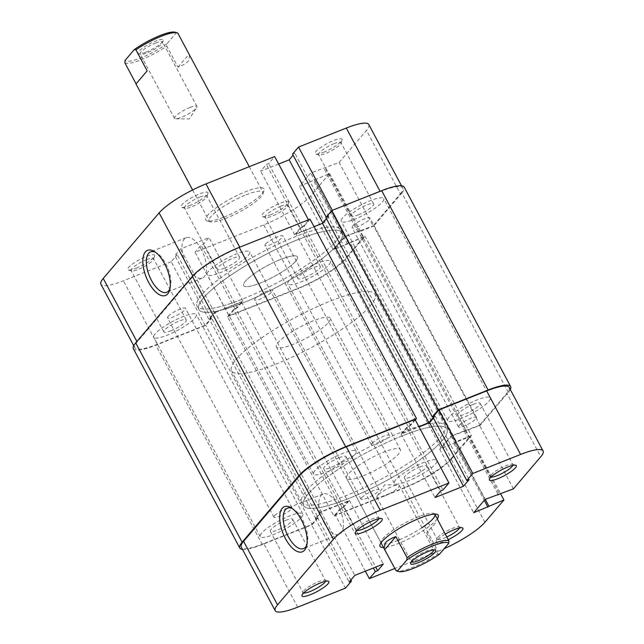 <?xml version="1.0" encoding="UTF-8"?>
<svg xmlns="http://www.w3.org/2000/svg" width="644" height="644" viewBox="0 0 644 644"><rect width="100%" height="100%" fill="white"/><g stroke="black" fill="none" stroke-linecap="round" stroke-linejoin="round"><path stroke-width="0.48" stroke-dasharray="3.22 2.42" d="M433.734 549.928A12.703 2.665 151.9 0 0 433.678 549.799A12.703 2.665 151.9 0 0 433.146 549.437A12.703 2.665 151.9 0 0 426.65 550.894A12.703 2.665 151.9 0 0 411.266 561.117A12.703 2.665 151.9 0 0 411.274 561.761A12.703 2.665 151.9 0 0 411.355 561.882M145.971 52.148A14.224 2.987 151.9 0 0 163.198 40.693A14.224 2.987 151.9 0 0 155.309 41.192A14.224 2.987 151.9 0 0 141.938 48.622A14.224 2.987 151.9 0 0 138.685 53.782A14.224 2.987 151.9 0 0 145.971 52.148M155.51 43.092A12.703 2.665 -28.1 0 1 162.546 42.005A12.703 2.665 -28.1 0 1 162.554 42.649A12.703 2.665 -28.1 0 1 147.17 52.872A12.703 2.665 -28.1 0 1 140.666 54.329A12.703 2.665 -28.1 0 1 140.134 53.967A12.703 2.665 -28.1 0 1 155.51 43.092M189.9 107.5A12.703 2.665 -28.1 0 1 196.935 106.413A12.703 2.665 -28.1 0 1 196.637 107.645A12.703 2.665 -28.1 0 1 181.56 117.28A12.703 2.665 -28.1 0 1 175.715 118.818A12.703 2.665 -28.1 0 1 174.524 118.375A12.703 2.665 -28.1 0 1 189.9 107.5M383.921 496.266A12.703 2.665 151.9 0 0 399.288 485.399A12.703 2.665 151.9 0 0 398.105 484.948A12.703 2.665 151.9 0 0 392.26 486.486A12.703 2.665 151.9 0 0 377.175 496.121A12.703 2.665 151.9 0 0 376.885 497.361A12.703 2.665 151.9 0 0 383.921 496.266M337.569 244.527A81.281 17.058 151.9 0 0 342.23 232.935A81.281 17.058 151.9 0 0 280.14 247.328A81.281 17.058 151.9 0 0 203.504 297.898A81.281 17.058 151.9 0 0 198.835 309.498A81.281 17.058 151.9 0 0 260.925 295.105A81.281 17.058 151.9 0 0 337.569 244.527M370.316 305.868A81.281 17.058 151.9 0 0 374.985 294.268A81.281 17.058 151.9 0 0 312.895 308.661A81.281 17.058 151.9 0 0 236.251 359.239A81.281 17.058 151.9 0 0 231.59 370.839A81.281 17.058 151.9 0 0 293.672 356.438A81.281 17.058 151.9 0 0 370.316 305.868M328.424 322.547A30.477 6.4 151.9 0 0 330.171 318.2A30.477 6.4 151.9 0 0 306.89 323.594A30.477 6.4 151.9 0 0 278.144 342.56A30.477 6.4 151.9 0 0 276.397 346.907A30.477 6.4 151.9 0 0 299.677 341.513A30.477 6.4 151.9 0 0 328.424 322.547M435.449 522.992L426.666 532.902L435.449 522.992M295.668 261.206A30.477 6.4 151.9 0 0 297.423 256.859A30.477 6.4 151.9 0 0 274.135 262.253A30.477 6.4 151.9 0 0 245.396 281.219A30.477 6.4 151.9 0 0 243.649 285.574A30.477 6.4 151.9 0 0 266.93 280.172A30.477 6.4 151.9 0 0 295.668 261.206M189.73 55.175L188.644 60.761C186.591 63.112 183.041 65.253 177.986 67.161L166.756 46.135L167.021 43.687L176.15 32.981L177.816 33.158M124.864 62.814A30.477 6.4 151.9 0 0 166.756 46.135M426.666 532.902L437.896 553.929A30.477 6.4 -28.1 0 1 396.865 571.019M167.021 43.687A28.956 6.078 -28.1 0 1 141.133 57.823A28.956 6.078 -28.1 0 1 125.129 60.367M174.967 32.2A28.956 6.078 -28.1 0 1 176.15 32.981M439.562 554.114L437.896 553.929M177.986 67.161L189.046 54.185M147.154 70.864L136.093 83.841M448.256 539.64A15.239 3.196 -28.1 0 1 444.497 541.298A15.239 3.196 -28.1 0 1 436.044 541.829A15.239 3.196 -28.1 0 1 445.302 534.109M459.518 527.951A12.703 2.665 151.9 0 0 459.526 527.251A12.703 2.665 151.9 0 0 458.995 526.889A12.703 2.665 151.9 0 0 452.499 528.346A12.703 2.665 151.9 0 0 437.115 538.569A12.703 2.665 151.9 0 0 437.123 539.213A12.703 2.665 151.9 0 0 444.159 538.126A12.703 2.665 151.9 0 0 446.823 536.967M378.809 518.718A12.703 2.665 151.9 0 0 378.825 518.018A12.703 2.665 151.9 0 0 378.294 517.655A12.703 2.665 151.9 0 0 371.789 519.112A12.703 2.665 151.9 0 0 356.414 529.336A12.703 2.665 151.9 0 0 356.422 529.98A12.703 2.665 151.9 0 0 357.009 530.366M512.874 465.346A12.703 2.665 151.9 0 0 512.89 464.646A12.703 2.665 151.9 0 0 512.358 464.284A12.703 2.665 151.9 0 0 505.854 465.741A12.703 2.665 151.9 0 0 490.47 475.964A12.703 2.665 151.9 0 0 490.486 476.608A12.703 2.665 151.9 0 0 491.074 476.995M325.453 581.323A12.703 2.665 151.9 0 0 325.462 580.622A12.703 2.665 151.9 0 0 324.93 580.26A12.703 2.665 151.9 0 0 318.434 581.717A12.703 2.665 151.9 0 0 303.05 591.941A12.703 2.665 151.9 0 0 303.058 592.585A12.703 2.665 151.9 0 0 303.646 592.971M306.802 544.945A21.759 10.022 -111.7 0 0 307.212 543.737A21.759 10.022 -111.7 0 0 302.648 519.998A21.759 10.022 -111.7 0 0 293.455 509.171A21.759 10.022 -111.7 0 0 292.328 508.575M437.284 518.806A33.021 6.931 -28.1 0 1 398.306 543.528A33.021 6.931 -28.1 0 1 383.51 547.513M399.505 539.728A30.477 6.4 151.9 0 0 421.917 527.766M434.756 514.105A30.477 6.4 151.9 0 0 433.589 513.389A30.477 6.4 151.9 0 0 417.98 516.882A30.477 6.4 151.9 0 0 381.063 541.427A30.477 6.4 151.9 0 0 381.007 542.803M323.972 522.582A21.759 10.022 -111.7 0 0 339.163 534.415A21.759 10.022 -111.7 0 0 338.253 505.822A21.759 10.022 -111.7 0 0 323.063 493.988A21.759 10.022 -111.7 0 0 323.972 522.582M419.743 467.005A12.703 2.665 -28.1 0 1 426.779 465.918A12.703 2.665 -28.1 0 1 411.403 476.785A12.703 2.665 -28.1 0 1 404.368 477.88A12.703 2.665 -28.1 0 1 419.743 467.005M473.099 404.4A12.703 2.665 -28.1 0 1 480.134 403.313A12.703 2.665 -28.1 0 1 464.767 414.181A12.703 2.665 -28.1 0 1 457.731 415.275A12.703 2.665 -28.1 0 1 473.099 404.4M339.042 457.771A12.703 2.665 -28.1 0 1 346.07 456.685A12.703 2.665 -28.1 0 1 330.702 467.552A12.703 2.665 -28.1 0 1 323.666 468.647A12.703 2.665 -28.1 0 1 339.042 457.771M285.678 520.376A12.703 2.665 -28.1 0 1 292.714 519.289A12.703 2.665 -28.1 0 1 277.339 530.157A12.703 2.665 -28.1 0 1 270.311 531.252A12.703 2.665 -28.1 0 1 285.678 520.376M400.149 432.688A81.281 17.058 151.9 0 0 301.77 502.28A81.281 17.058 151.9 0 0 346.786 495.292A81.281 17.058 151.9 0 0 445.165 425.708A81.281 17.058 151.9 0 0 400.149 432.688M401.904 435.98A81.281 17.058 151.9 0 0 303.525 505.564A81.281 17.058 151.9 0 0 348.541 498.585A81.281 17.058 151.9 0 0 446.92 428.993A81.281 17.058 151.9 0 0 401.904 435.98M363.466 475.731A30.477 6.4 151.9 0 0 400.351 449.641A30.477 6.4 151.9 0 0 383.47 452.257A30.477 6.4 151.9 0 0 346.577 478.347A30.477 6.4 151.9 0 0 363.466 475.731M513.421 488.844L479.498 425.314L506.844 393.226L540.767 456.757M365.357 571.188L335.419 515.12L404.126 487.766L438.049 551.296L394.869 568.483M276.397 346.907L381.087 542.973A30.477 6.4 151.9 0 0 397.968 540.356M415.026 419.445L409.021 426.489L406.718 427.399L401.051 434.056L419.011 426.908M433.493 418.077L435.207 416.064L432.905 416.982M509.179 387.43A40.636 8.525 -28.1 0 1 506.844 393.226M479.498 425.314L451.09 435.916L439.747 449.214L469.991 436.463L500.67 493.924M484.9 522.3L450.985 458.769L469.991 436.463M450.985 458.769A40.636 8.525 -28.1 0 1 404.126 487.766M335.419 515.12L341.425 508.076L343.727 507.158L349.394 500.501L320.905 511.843L315.238 518.501L317.54 517.583L311.535 524.627L345.458 588.149M297.697 607.163L263.774 543.641L311.535 524.627M263.774 543.641A40.636 8.525 -28.1 0 1 241.267 547.126M438.049 551.296A40.636 8.525 151.9 0 0 444.191 548.688M315.238 518.501L349.161 582.023M317.54 517.583L350.875 580.011M320.905 511.843L354.828 575.374M349.394 500.501L383.317 564.031M343.727 507.158L375.71 567.058M341.425 508.076L373.407 567.976M453.988 443.547L484.288 500.291M454.906 442.468L485.27 499.341M439.747 449.214L473.67 512.745M451.09 435.916L485.004 499.446M465.33 430.24L499.253 493.771M464.413 431.319L498.021 494.262M435.207 416.064L469.13 479.587M401.051 434.056L434.974 497.587M406.718 427.399L440.641 490.929M409.021 426.489L442.943 490.012M189.505 205.653A15.239 3.196 151.9 0 0 207.956 193.377A15.239 3.196 151.9 0 0 199.503 193.916A15.239 3.196 151.9 0 0 185.182 201.87A15.239 3.196 151.9 0 0 181.697 207.4A15.239 3.196 151.9 0 0 189.505 205.653M199.841 197.08A12.703 2.665 -28.1 0 1 206.877 195.993A12.703 2.665 -28.1 0 1 206.885 196.637A12.703 2.665 -28.1 0 1 191.501 206.861A12.703 2.665 -28.1 0 1 185.005 208.318A12.703 2.665 -28.1 0 1 184.474 207.956A12.703 2.665 -28.1 0 1 199.841 197.08M136.142 268.258A15.239 3.196 151.9 0 0 154.6 255.982A15.239 3.196 151.9 0 0 146.148 256.521A15.239 3.196 151.9 0 0 131.827 264.475A15.239 3.196 151.9 0 0 128.341 270.005A15.239 3.196 151.9 0 0 136.142 268.258M146.486 259.685A12.703 2.665 -28.1 0 1 153.513 258.598A12.703 2.665 -28.1 0 1 153.53 259.242A12.703 2.665 -28.1 0 1 138.146 269.466A12.703 2.665 -28.1 0 1 131.642 270.923A12.703 2.665 -28.1 0 1 131.11 270.561A12.703 2.665 -28.1 0 1 146.486 259.685M323.57 152.282A15.239 3.196 151.9 0 0 342.02 140.006A15.239 3.196 151.9 0 0 333.568 140.545A15.239 3.196 151.9 0 0 319.247 148.498A15.239 3.196 151.9 0 0 315.761 154.029A15.239 3.196 151.9 0 0 323.57 152.282M333.906 143.709A12.703 2.665 -28.1 0 1 340.942 142.622A12.703 2.665 -28.1 0 1 340.95 143.266A12.703 2.665 -28.1 0 1 325.566 153.489A12.703 2.665 -28.1 0 1 319.07 154.946A12.703 2.665 -28.1 0 1 318.538 154.584A12.703 2.665 -28.1 0 1 333.906 143.709M270.206 214.887A15.239 3.196 151.9 0 0 288.665 202.61A15.239 3.196 151.9 0 0 280.212 203.15A15.239 3.196 151.9 0 0 265.892 211.103A15.239 3.196 151.9 0 0 262.406 216.634A15.239 3.196 151.9 0 0 270.206 214.887M280.551 206.313A12.703 2.665 -28.1 0 1 287.578 205.227A12.703 2.665 -28.1 0 1 287.586 205.871A12.703 2.665 -28.1 0 1 272.211 216.094A12.703 2.665 -28.1 0 1 265.706 217.551A12.703 2.665 -28.1 0 1 265.175 217.189A12.703 2.665 -28.1 0 1 280.551 206.313M169.952 288.641A21.759 10.022 -111.7 0 0 170.354 287.433A21.759 10.022 -111.7 0 0 165.79 263.694A21.759 10.022 -111.7 0 0 156.597 252.867A21.759 10.022 -111.7 0 0 155.47 252.263M224.015 217.117A33.021 6.931 151.9 0 0 264.008 190.519A33.021 6.931 151.9 0 0 245.694 191.679A33.021 6.931 151.9 0 0 214.669 208.922A33.021 6.931 151.9 0 0 207.11 220.9A33.021 6.931 151.9 0 0 224.015 217.117M246.032 194.85A30.477 6.4 -28.1 0 1 262.913 192.234A30.477 6.4 -28.1 0 1 262.937 193.78A30.477 6.4 -28.1 0 1 226.02 218.332A30.477 6.4 -28.1 0 1 210.411 221.826A30.477 6.4 -28.1 0 1 209.139 220.948A30.477 6.4 -28.1 0 1 246.032 194.85M201.403 249.51A21.759 10.022 -111.7 0 0 186.213 237.676A21.759 10.022 -111.7 0 0 187.114 266.27A21.759 10.022 -111.7 0 0 202.305 278.103A21.759 10.022 -111.7 0 0 201.403 249.51M358.322 214.83A12.703 2.665 151.9 0 0 373.689 203.955A12.703 2.665 151.9 0 0 366.661 205.05A12.703 2.665 151.9 0 0 351.286 215.925A12.703 2.665 151.9 0 0 358.322 214.83M304.958 277.435A12.703 2.665 151.9 0 0 320.334 266.56A12.703 2.665 151.9 0 0 313.298 267.654A12.703 2.665 151.9 0 0 297.931 278.53A12.703 2.665 151.9 0 0 304.958 277.435M170.902 330.807A12.703 2.665 151.9 0 0 186.269 319.931A12.703 2.665 151.9 0 0 179.233 321.026A12.703 2.665 151.9 0 0 163.866 331.902A12.703 2.665 151.9 0 0 170.902 330.807M224.257 268.202A12.703 2.665 151.9 0 0 239.632 257.326A12.703 2.665 151.9 0 0 232.597 258.421A12.703 2.665 151.9 0 0 217.221 269.297A12.703 2.665 151.9 0 0 224.257 268.202M243.851 302.519A81.281 17.058 -28.1 0 1 198.835 309.498A81.281 17.058 -28.1 0 1 297.214 239.914A81.281 17.058 -28.1 0 1 342.23 232.935A81.281 17.058 -28.1 0 1 243.851 302.519M242.096 299.235A81.281 17.058 -28.1 0 1 197.08 306.214A81.281 17.058 -28.1 0 1 295.459 236.63A81.281 17.058 -28.1 0 1 340.475 229.642A81.281 17.058 -28.1 0 1 242.096 299.235M280.534 259.476A30.477 6.4 -28.1 0 1 297.423 256.859A30.477 6.4 -28.1 0 1 260.53 282.949A30.477 6.4 -28.1 0 1 243.649 285.574A30.477 6.4 -28.1 0 1 280.534 259.476M310.617 195.889A40.636 8.525 -28.1 0 1 263.758 224.885L195.052 252.239L228.974 315.769L297.681 288.415A40.636 8.525 151.9 0 0 344.54 259.419L310.617 195.889L329.623 173.59L299.38 186.333L310.722 173.035L339.13 162.433L366.476 130.354L400.399 193.876L373.053 225.964L339.13 162.433M239.729 247.175L308.444 219.821M400.399 193.876A40.636 8.525 151.9 0 0 402.733 188.08A40.636 8.525 151.9 0 0 380.226 191.574L380.081 191.308M332.32 210.314L380.226 191.574M332.465 210.588L326.46 217.624L328.762 216.714L323.095 223.363L294.606 234.706L300.273 228.048L302.575 227.131L308.581 220.095M239.874 247.441A40.636 8.525 151.9 0 0 193.015 276.437L137.156 341.98A40.636 8.525 151.9 0 0 134.821 347.776A40.636 8.525 151.9 0 0 157.337 344.282L205.098 325.276L211.095 318.233L208.793 319.15L214.46 312.493L242.949 301.151L237.282 307.808L234.98 308.726L228.974 315.769M329.623 173.59L363.546 237.113L344.54 259.419M363.546 237.113L333.302 249.864L344.645 236.565L373.053 225.964M368.811 124.55A40.636 8.525 -28.1 0 1 366.476 130.354M205.098 325.276L171.175 261.746L177.172 254.702L174.87 255.62L180.537 248.962L209.026 237.628L203.359 244.277L201.057 245.195L195.052 252.239M171.175 261.746L123.415 280.76A40.636 8.525 -28.1 0 1 100.907 284.246M278.643 164.027L260.683 171.175L266.35 164.526L268.661 163.608L274.658 156.564M292.537 154.101L294.839 153.183L293.125 155.196M358.885 230.89L324.962 167.36M357.967 231.969L324.045 168.438M344.645 236.565L310.722 173.035M333.302 249.864L299.38 186.333M347.551 244.197L313.628 180.666M348.468 243.118L314.546 179.587M300.273 228.048L266.35 164.526M302.575 227.131L268.661 163.608M294.606 234.706L260.683 171.175M323.095 223.363L322.829 222.864M328.762 216.714L294.839 153.183M326.46 217.624L326.194 217.125M237.282 307.808L203.359 244.277M234.98 308.726L201.057 245.195M242.949 301.151L209.026 237.628M214.46 312.493L180.537 248.962M208.793 319.15L174.87 255.62M211.095 318.233L177.172 254.702M155.164 333.842A24.126 5.063 151.9 0 0 153.779 337.279A24.126 5.063 151.9 0 0 172.214 333.012A24.126 5.063 151.9 0 0 194.963 317.991A24.126 5.063 151.9 0 0 196.356 314.554A24.126 5.063 151.9 0 0 177.921 318.828A24.126 5.063 151.9 0 0 155.164 333.842M261.609 533.192A24.126 5.063 151.9 0 0 260.224 536.629A24.126 5.063 151.9 0 0 278.659 532.363A24.126 5.063 151.9 0 0 301.408 517.341A24.126 5.063 151.9 0 0 302.793 513.904A24.126 5.063 151.9 0 0 284.366 518.179A24.126 5.063 151.9 0 0 261.609 533.192M289.228 280.47A24.126 5.063 151.9 0 0 287.844 283.907A24.126 5.063 151.9 0 0 306.278 279.641A24.126 5.063 151.9 0 0 329.028 264.62A24.126 5.063 151.9 0 0 330.412 261.182A24.126 5.063 151.9 0 0 311.986 265.457A24.126 5.063 151.9 0 0 289.228 280.47M395.674 479.82A24.126 5.063 151.9 0 0 394.289 483.258A24.126 5.063 151.9 0 0 412.724 478.991A24.126 5.063 151.9 0 0 435.473 463.97A24.126 5.063 151.9 0 0 436.857 460.532A24.126 5.063 151.9 0 0 418.431 464.807A24.126 5.063 151.9 0 0 395.674 479.82M342.592 217.865A24.126 5.063 151.9 0 0 341.207 221.303A24.126 5.063 151.9 0 0 359.634 217.036A24.126 5.063 151.9 0 0 382.391 202.015A24.126 5.063 151.9 0 0 383.776 198.577A24.126 5.063 151.9 0 0 365.341 202.852A24.126 5.063 151.9 0 0 342.592 217.865M449.037 417.215A24.126 5.063 151.9 0 0 447.644 420.653A24.126 5.063 151.9 0 0 466.079 416.386A24.126 5.063 151.9 0 0 488.836 401.365A24.126 5.063 151.9 0 0 490.221 397.928A24.126 5.063 151.9 0 0 471.786 402.202A24.126 5.063 151.9 0 0 449.037 417.215M208.527 271.237A24.126 5.063 151.9 0 0 207.143 274.674A24.126 5.063 151.9 0 0 225.569 270.408A24.126 5.063 151.9 0 0 248.326 255.386A24.126 5.063 151.9 0 0 249.711 251.949A24.126 5.063 151.9 0 0 231.277 256.223A24.126 5.063 151.9 0 0 208.527 271.237M314.972 470.587A24.126 5.063 151.9 0 0 313.588 474.024A24.126 5.063 151.9 0 0 332.014 469.758A24.126 5.063 151.9 0 0 354.772 454.736A24.126 5.063 151.9 0 0 356.156 451.299A24.126 5.063 151.9 0 0 337.722 455.574A24.126 5.063 151.9 0 0 314.972 470.587M201.749 294.614A81.281 17.058 151.9 0 0 197.08 306.214A81.281 17.058 151.9 0 0 259.17 291.821A81.281 17.058 151.9 0 0 335.814 241.242A81.281 17.058 151.9 0 0 340.475 229.642A81.281 17.058 151.9 0 0 278.385 244.044A81.281 17.058 151.9 0 0 201.749 294.614M308.186 493.964A81.281 17.058 151.9 0 0 303.525 505.564A81.281 17.058 151.9 0 0 365.615 491.171A81.281 17.058 151.9 0 0 442.251 440.593A81.281 17.058 151.9 0 0 446.92 428.993A81.281 17.058 151.9 0 0 384.83 443.394A81.281 17.058 151.9 0 0 308.186 493.964M265.586 244.068A10.159 2.133 151.9 0 0 265.006 245.517A10.159 2.133 151.9 0 0 272.766 243.722A10.159 2.133 151.9 0 0 282.346 237.394A10.159 2.133 151.9 0 0 282.925 235.946A10.159 2.133 151.9 0 0 275.165 237.749A10.159 2.133 151.9 0 0 265.586 244.068M372.031 443.418A10.159 2.133 151.9 0 0 371.451 444.867A10.159 2.133 151.9 0 0 379.211 443.072A10.159 2.133 151.9 0 0 388.791 436.745A10.159 2.133 151.9 0 0 389.37 435.296A10.159 2.133 151.9 0 0 381.61 437.099A10.159 2.133 151.9 0 0 372.031 443.418M352.695 226.124A10.159 2.133 151.9 0 0 352.107 227.573A10.159 2.133 151.9 0 0 359.867 225.77A10.159 2.133 151.9 0 0 369.447 219.451A10.159 2.133 151.9 0 0 370.034 218.002A10.159 2.133 151.9 0 0 362.274 219.797A10.159 2.133 151.9 0 0 352.695 226.124M459.132 425.475A10.159 2.133 151.9 0 0 458.552 426.924A10.159 2.133 151.9 0 0 466.312 425.121A10.159 2.133 151.9 0 0 475.892 418.801A10.159 2.133 151.9 0 0 476.48 417.352A10.159 2.133 151.9 0 0 468.711 419.147A10.159 2.133 151.9 0 0 459.132 425.475M255.209 298.462A10.159 2.133 151.9 0 0 254.63 299.911A10.159 2.133 151.9 0 0 262.39 298.108A10.159 2.133 151.9 0 0 271.969 291.788A10.159 2.133 151.9 0 0 272.549 290.339A10.159 2.133 151.9 0 0 264.789 292.135A10.159 2.133 151.9 0 0 255.209 298.462M361.654 497.812A10.159 2.133 151.9 0 0 361.075 499.261A10.159 2.133 151.9 0 0 368.835 497.458A10.159 2.133 151.9 0 0 378.414 491.139A10.159 2.133 151.9 0 0 378.994 489.69A10.159 2.133 151.9 0 0 371.234 491.493A10.159 2.133 151.9 0 0 361.654 497.812M168.108 316.405A10.159 2.133 151.9 0 0 167.52 317.854A10.159 2.133 151.9 0 0 175.289 316.059A10.159 2.133 151.9 0 0 184.868 309.74A10.159 2.133 151.9 0 0 185.448 308.283A10.159 2.133 151.9 0 0 177.688 310.086A10.159 2.133 151.9 0 0 168.108 316.405M274.553 515.755A10.159 2.133 151.9 0 0 273.966 517.204A10.159 2.133 151.9 0 0 281.726 515.409A10.159 2.133 151.9 0 0 291.305 509.09A10.159 2.133 151.9 0 0 291.893 507.641A10.159 2.133 151.9 0 0 284.133 509.436A10.159 2.133 151.9 0 0 274.553 515.755M133.364 348.686A40.636 8.525 151.9 0 0 155.872 345.192L205.726 325.341L211.731 318.305L209.421 319.223L215.096 312.565L321.533 511.916L315.866 518.573L209.421 319.223M242.474 549.388A40.636 8.525 151.9 0 0 262.309 544.542L312.171 524.699L205.726 325.341M312.171 524.699L318.168 517.655L211.731 318.305M318.168 517.655L315.866 518.573M339.96 508.977L233.514 309.627L227.509 316.671L333.954 516.021L339.96 508.977L342.262 508.06L347.929 501.41L241.484 302.06L215.096 312.565M347.929 501.41L321.533 511.916M342.262 508.06L235.817 308.709L241.484 302.06M233.514 309.627L235.817 308.709M227.509 316.671L298.317 288.488A40.636 8.525 151.9 0 0 345.168 259.492L365.011 236.211L334.767 248.962L441.212 448.313L455.453 442.637L349.016 243.287M333.954 516.021L404.754 487.838A40.636 8.525 151.9 0 0 451.613 458.842L345.168 259.492M451.613 458.842L471.456 435.561L365.011 236.211M471.456 435.561L456.371 441.567L349.934 242.216M456.371 441.567L455.453 442.637M510.281 389.499A40.636 8.525 151.9 0 1 508.309 392.325L480.126 425.386L451.718 435.988L345.273 236.638L334.767 248.962M451.718 435.988L441.212 448.313M465.958 430.313L359.521 230.963L345.273 236.638M465.04 431.391L358.603 232.041L359.521 230.963M480.126 425.386L373.681 226.036L358.603 232.041M508.309 392.325L401.864 192.975L373.681 226.036M401.864 192.975A40.636 8.525 151.9 0 0 404.199 187.171M325.832 217.559L328.134 216.642L326.411 218.654M433.323 416.491L434.579 415.992L328.134 216.642M434.579 415.992L433.219 417.578M415.291 419.944L410.486 425.579L408.183 426.497L402.516 433.146L296.071 233.796L314.031 226.648M402.516 433.146L418.866 426.634M408.183 426.497L301.738 227.147L296.071 233.796M410.486 425.579L304.04 226.229L301.738 227.147M310.046 219.185L304.04 226.229M263.758 224.885L297.681 288.415M157.337 344.282L123.415 280.76M136.89 341.481L137.156 341.98M193.015 276.437L192.757 275.946M262.309 544.542L155.872 345.192M404.754 487.838L298.317 288.488M433.146 549.437L435.135 549.992M162.554 42.649L163.198 40.693M196.935 106.413L162.546 42.005M175.715 118.818L189.239 118.971L196.637 107.645M399.288 485.399L433.678 549.799M377.175 496.121L384.573 484.795L398.105 484.948M445.165 425.708L374.985 294.268M330.171 318.2L400.351 449.641M249.268 166.675L262.913 192.234M192.596 189.964L209.139 220.948M301.77 502.28L231.59 370.839M376.885 497.361L411.274 561.761M174.524 118.375L140.134 53.967M140.666 54.329L138.685 53.782M411.266 561.117L410.622 563.073M458.995 526.889L462.303 527.806M378.294 517.655L381.594 518.573M512.358 464.284L515.659 465.201M324.93 580.26L328.239 581.178M307.212 543.737L306.48 546.362M433.589 513.389L436.89 514.306M339.163 534.415L303.549 548.591M426.779 465.918L459.526 527.251M480.134 403.313L512.89 464.646M346.07 456.685L378.825 518.018M292.714 519.289L325.462 580.622M346.577 478.347L381.087 542.973M270.311 531.252L303.058 592.585M323.666 468.647L356.422 529.98M457.731 415.275L490.486 476.608M404.368 477.88L437.123 539.213M323.063 493.988L287.457 508.164M381.063 541.427L379.992 544.687M293.455 509.171L291.12 507.77M303.05 591.941L301.98 595.201M490.47 475.964L489.4 479.225M356.414 529.336L355.335 532.596M437.115 538.569L436.044 541.829M206.885 196.637L207.956 193.377M153.53 259.242L154.6 255.982M340.95 143.266L342.02 140.006M287.586 205.871L288.665 202.61M156.597 252.867L154.262 251.458M262.937 193.78L264.008 190.519M186.213 237.676L150.599 251.852M373.689 203.955L340.942 142.622M320.334 266.56L287.578 205.227M186.269 319.931L153.513 258.598M239.632 257.326L206.877 195.993M217.221 269.297L184.474 207.956M163.866 331.902L131.11 270.561M297.931 278.53L265.175 217.189M351.286 215.925L318.538 154.584M202.305 278.103L166.691 292.287M402.733 188.08L401.526 185.818M134.821 347.776L133.719 345.707M210.411 221.826L207.11 220.9M170.354 287.433L169.63 290.058M265.706 217.551L262.406 216.634M319.07 154.946L315.761 154.029M131.642 270.923L128.341 270.005M185.005 208.318L181.697 207.4M260.224 536.629L153.779 337.279M394.289 483.258L287.844 283.907M447.644 420.653L341.207 221.303M313.588 474.024L207.143 274.674M371.451 444.867L265.006 245.517M458.552 426.924L352.107 227.573M361.075 499.261L254.63 299.911M273.966 517.204L167.52 317.854M291.893 507.641L185.448 308.283M378.994 489.69L272.549 290.339M476.48 417.352L370.034 218.002M389.37 435.296L282.925 235.946M356.156 451.299L249.711 251.949M490.221 397.928L383.776 198.577M436.857 460.532L330.412 261.182M302.793 513.904L196.356 314.554"/><path stroke-width="0.97" d="M427.849 551.618A14.224 2.987 -28.1 0 1 435.135 549.992A14.224 2.987 -28.1 0 1 431.874 555.152A14.224 2.987 -28.1 0 1 418.511 562.574A14.224 2.987 -28.1 0 1 410.622 563.073A14.224 2.987 -28.1 0 1 427.849 551.618M411.355 561.882A12.703 2.665 151.9 0 0 418.31 560.674A12.703 2.665 151.9 0 0 433.734 549.928M396.004 570.608L397.67 570.793A28.956 6.078 151.9 0 0 398.845 571.566L396.865 571.019A30.477 6.4 -28.1 0 1 396.004 570.608L384.09 548.591L385.176 543.005C387.229 540.654 390.779 538.521 395.835 536.605L407.064 557.632A30.477 6.4 -28.1 0 1 448.957 540.952L448.691 543.407A28.956 6.078 151.9 0 0 432.688 545.943A28.956 6.078 151.9 0 0 406.799 560.079L407.064 557.632M437.799 520.054L448.957 540.952M249.268 166.675L177.816 33.158A30.477 6.4 151.9 0 0 176.955 32.755A30.477 6.4 151.9 0 0 135.924 49.838L147.154 70.864L136.093 83.841M136.021 83.712L124.864 62.814L125.129 60.367L134.25 49.652A28.956 6.078 -28.1 0 1 174.967 32.2L176.955 32.755M397.67 570.793L406.799 560.079M398.845 571.566A28.956 6.078 151.9 0 0 439.562 554.114L448.691 543.407M384.774 549.582L395.835 536.605M135.924 49.838L134.25 49.652M445.302 534.109A15.239 3.196 -28.1 0 1 454.495 529.553A15.239 3.196 -28.1 0 1 462.303 527.806A15.239 3.196 -28.1 0 1 448.256 539.64M446.823 536.967A12.703 2.665 151.9 0 0 459.518 527.951M373.794 520.32A15.239 3.196 -28.1 0 1 381.594 518.573A15.239 3.196 -28.1 0 1 378.108 524.103A15.239 3.196 -28.1 0 1 363.788 532.065A15.239 3.196 -28.1 0 1 355.335 532.596A15.239 3.196 -28.1 0 1 373.794 520.32M357.009 530.366A12.703 2.665 151.9 0 0 363.449 528.893A12.703 2.665 151.9 0 0 378.809 518.718M507.858 466.948A15.239 3.196 -28.1 0 1 515.659 465.201A15.239 3.196 -28.1 0 1 512.173 470.732A15.239 3.196 -28.1 0 1 497.852 478.693A15.239 3.196 -28.1 0 1 489.4 479.225A15.239 3.196 -28.1 0 1 507.858 466.948M491.074 476.995A12.703 2.665 151.9 0 0 497.514 475.522A12.703 2.665 151.9 0 0 512.874 465.346M320.43 582.925A15.239 3.196 -28.1 0 1 328.239 581.178A15.239 3.196 -28.1 0 1 324.753 586.708A15.239 3.196 -28.1 0 1 310.432 594.67A15.239 3.196 -28.1 0 1 301.98 595.201A15.239 3.196 -28.1 0 1 320.43 582.925M303.646 592.971A12.703 2.665 151.9 0 0 310.094 591.498A12.703 2.665 151.9 0 0 325.453 581.323M301.384 519.853A24.295 11.19 68.3 0 1 306.48 546.362A24.295 11.19 68.3 0 1 285.429 538.569A24.295 11.19 68.3 0 1 280.019 513.445A24.295 11.19 68.3 0 1 291.12 507.77A24.295 11.19 68.3 0 1 301.384 519.853M292.328 508.575A21.759 10.022 -111.7 0 0 287.457 508.164A21.759 10.022 -111.7 0 0 288.359 536.758A21.759 10.022 -111.7 0 0 303.549 548.591A21.759 10.022 -111.7 0 0 306.802 544.945M383.51 547.513A33.021 6.931 -28.1 0 1 379.992 544.687A33.021 6.931 -28.1 0 1 419.985 518.09A33.021 6.931 -28.1 0 1 436.89 514.306A33.021 6.931 -28.1 0 1 437.284 518.806M397.968 540.356A30.477 6.4 151.9 0 0 399.505 539.728M421.917 527.766A30.477 6.4 151.9 0 0 434.861 514.258A30.477 6.4 151.9 0 0 434.756 514.105M275.189 610.657L241.267 547.126A40.636 8.525 -28.1 0 1 243.601 541.33L299.46 475.787A40.636 8.525 -28.1 0 1 346.319 446.799L415.026 419.445L448.949 482.968L380.242 510.322A40.636 8.525 151.9 0 0 333.383 539.318L277.524 604.861A40.636 8.525 151.9 0 0 275.189 610.657A40.636 8.525 151.9 0 0 297.697 607.163L345.458 588.149L351.463 581.113L349.161 582.023L354.828 575.374L383.317 564.031L377.65 570.689L375.339 571.606L369.342 578.642L365.357 571.188M448.949 482.968L442.943 490.012L440.641 490.929L434.974 497.587L463.463 486.244L469.13 479.587L466.828 480.505L472.825 473.469L520.585 454.455A40.636 8.525 151.9 0 1 543.093 450.961A40.636 8.525 151.9 0 1 540.767 456.757L513.421 488.844L485.004 499.446L473.67 512.745L503.914 499.994L484.9 522.3A40.636 8.525 151.9 0 1 444.191 548.688M394.869 568.483L369.342 578.642M381.007 542.803A30.477 6.4 151.9 0 0 381.087 542.973L384.09 548.591M419.011 426.908L429.54 422.714L433.493 418.077M466.828 480.505L432.905 416.982L438.902 409.938L486.663 390.924A40.636 8.525 -28.1 0 1 509.179 387.43L543.093 450.961M500.67 493.924L503.914 499.994M472.825 473.469L438.902 409.938M350.875 580.011L351.463 581.113M375.71 567.058L377.65 570.689M373.407 567.976L375.339 571.606M484.288 500.291L487.911 507.078M485.27 499.341L488.828 505.999M498.021 494.262L498.335 494.85M429.54 422.714L463.463 486.244M148.579 282.265A24.295 11.19 68.3 0 1 143.161 257.133A24.295 11.19 68.3 0 1 154.262 251.458A24.295 11.19 68.3 0 1 164.526 263.549A24.295 11.19 68.3 0 1 169.63 290.058A24.295 11.19 68.3 0 1 148.579 282.265M155.47 252.263A21.759 10.022 -111.7 0 0 150.599 251.852A21.759 10.022 -111.7 0 0 151.501 280.446A21.759 10.022 -111.7 0 0 166.691 292.287A21.759 10.022 -111.7 0 0 169.952 288.641M308.444 219.821L274.658 156.564L205.951 183.918L239.729 247.175M380.081 191.308L346.303 128.043L298.542 147.057L292.537 154.101L326.194 217.125M346.303 128.043A40.636 8.525 -28.1 0 1 368.811 124.55L401.526 185.818M133.719 345.707L100.907 284.246A40.636 8.525 -28.1 0 1 103.233 278.45L159.1 212.906A40.636 8.525 -28.1 0 1 205.951 183.918M293.125 155.196L289.172 159.833L278.643 164.027M298.542 147.057L332.32 210.314M322.829 222.864L289.172 159.833M239.246 247.368L310.046 219.185L416.491 418.536L345.683 446.727L239.246 247.368A40.636 8.525 151.9 0 0 192.387 276.365L135.691 342.882A40.636 8.525 151.9 0 0 133.364 348.686L239.801 548.036A40.636 8.525 151.9 0 0 242.474 549.388M345.683 446.727A40.636 8.525 151.9 0 0 298.832 475.715L242.136 542.232A40.636 8.525 151.9 0 0 239.801 548.036M510.281 389.499A40.636 8.525 151.9 0 0 510.636 386.529L404.199 187.171A40.636 8.525 151.9 0 0 381.691 190.664L331.829 210.516L325.832 217.559L432.269 416.909L433.323 416.491M510.636 386.529A40.636 8.525 151.9 0 0 488.128 390.014L381.691 190.664M488.128 390.014L438.274 409.866L331.829 210.516M438.274 409.866L432.269 416.909M326.411 218.654L322.467 223.291L428.904 422.641L433.219 417.578M314.031 226.648L322.467 223.291M418.866 426.634L428.904 422.641M416.491 418.536L415.291 419.944M346.319 446.799L380.242 510.322M333.383 539.318L299.46 475.787M243.601 541.33L277.524 604.861M520.585 454.455L486.663 390.924M103.233 278.45L136.89 341.481M192.757 275.946L159.1 212.906M242.136 542.232L135.691 342.882M298.832 475.715L192.387 276.365M434.861 514.258L437.864 519.885M135.956 83.889L192.596 189.964"/></g></svg>
